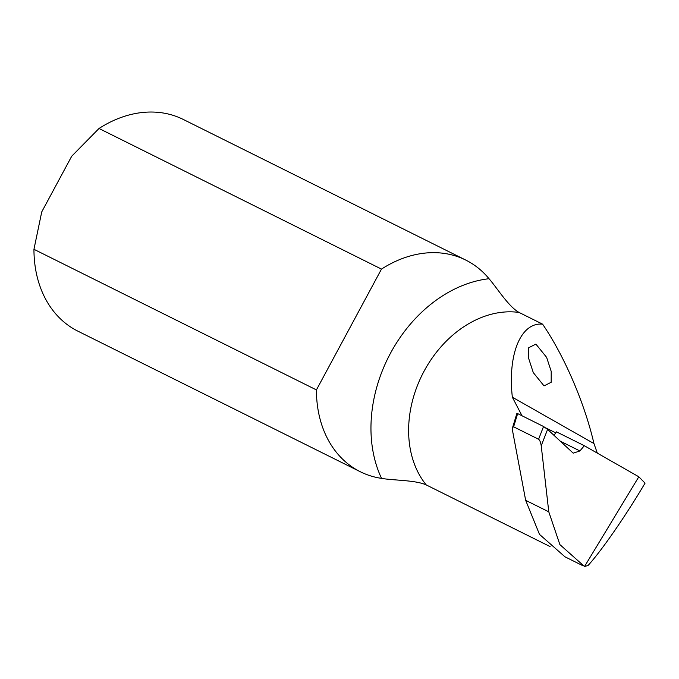 <?xml version="1.0" encoding="UTF-8"?>
<svg xmlns="http://www.w3.org/2000/svg" width="679" height="679" viewBox="0 0 679 679"><rect width="100%" height="100%" fill="white"/><g stroke="black" fill="none" stroke-linecap="round" stroke-linejoin="round"><path stroke-width="1.02" d="M528.72 358.614L528.746 347.716L535.892 344.1L546.629 357.375L551.204 371.379L551.178 382.277L544.032 385.893L533.295 372.618L528.72 358.614M381.539 478.372C393.514 480.52 415.463 480.002 426.242 484.925A102.266 78.221 -63.5 0 1 424.12 371.107A102.266 78.221 -63.5 0 1 519.104 312.459C508.715 306.832 497.121 288.006 489.033 278.721A129.29 98.896 116.5 0 0 390.544 353.139A129.29 98.896 116.5 0 0 381.539 478.372A118.248 90.451 -63.5 0 1 360.337 471.761A118.248 90.451 -63.5 0 1 316.422 389.916L381.479 269.096L99.007 128.484A118.248 90.451 -63.5 0 1 183.254 119.436L465.726 260.057A118.248 90.451 -63.5 0 1 489.033 278.721M584.517 566.507L588.065 565.48C601.246 551.059 624.137 518.145 643.31 486.071L645.05 483.159L638.82 476.785L584.313 445.704L579.917 450.949L573.22 453.156L547.588 429.4L543.548 426.497L538.591 439.245C539.83 440.204 540.705 442.377 541.222 445.772L548.785 511.83L559.886 544.609L584.517 566.507L638.82 476.785M381.479 269.096A118.248 90.451 -63.5 0 1 465.726 260.057M597.325 453.122L593.964 443.574C584.543 402.91 564.342 355.966 542.58 324.146L519.104 312.459M316.422 389.916L33.95 249.303L41.742 211.899L71.736 156.187L99.007 128.484M550.109 546.587L426.242 484.925M360.337 471.761L77.864 331.148A118.248 90.451 -63.5 0 1 33.95 249.303M553.928 435.332L556.517 431.869L584.313 445.704M583.159 565.853L564.928 556.78L539.482 534.373L525.665 500.321L512.704 431.572L512.603 427.473L513.613 426.811L538.591 439.245M545.729 427.88L555.77 432.879M542.58 324.146C520.869 322.024 507.527 354.26 512.348 397.207L521.888 415.54M513.613 426.811L517.644 413.596L543.548 426.497M517.644 413.596L516.889 413.418L512.603 427.473M541.222 445.772L547.588 429.4M593.964 443.574L512.348 397.207M525.665 500.321L548.785 511.83M560.065 441.07L579.917 450.949"/></g></svg>
